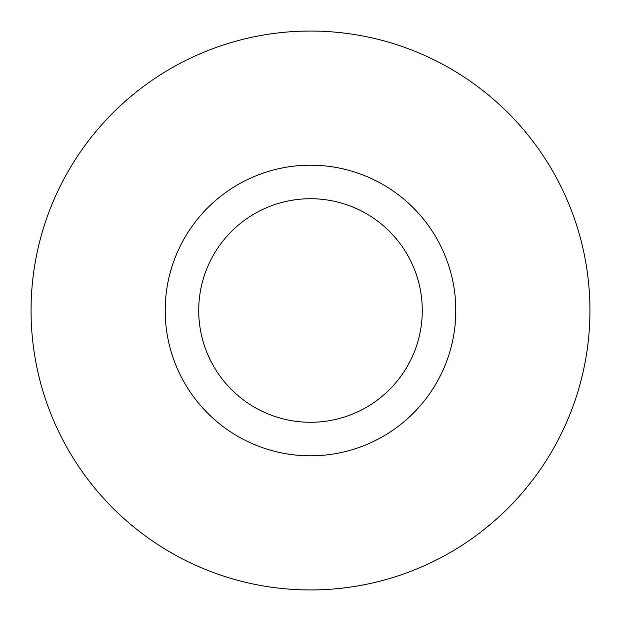 <?xml version="1.0" encoding="UTF-8"?>
<svg xmlns="http://www.w3.org/2000/svg" width="621" height="621" viewBox="0 0 621 621"><rect width="100%" height="100%" fill="white"/><g stroke="black" fill="none" stroke-linecap="round" stroke-linejoin="round"><path stroke-width="0.93" d="M31.05 310.5A279.45 279.45 0 0 1 310.5 31.05A279.45 279.45 0 0 1 589.95 310.5A279.45 279.45 0 0 1 310.5 589.95A279.45 279.45 0 0 1 31.05 310.5M165.186 310.5A145.314 145.314 0 0 1 310.5 165.186A145.314 145.314 0 0 1 455.814 310.5A145.314 145.314 0 0 1 310.5 455.814A145.314 145.314 0 0 1 165.186 310.5M198.72 310.5A111.78 111.78 0 0 1 310.5 198.72A111.78 111.78 0 0 1 422.28 310.5A111.78 111.78 0 0 1 310.5 422.28A111.78 111.78 0 0 1 198.72 310.5"/></g></svg>

